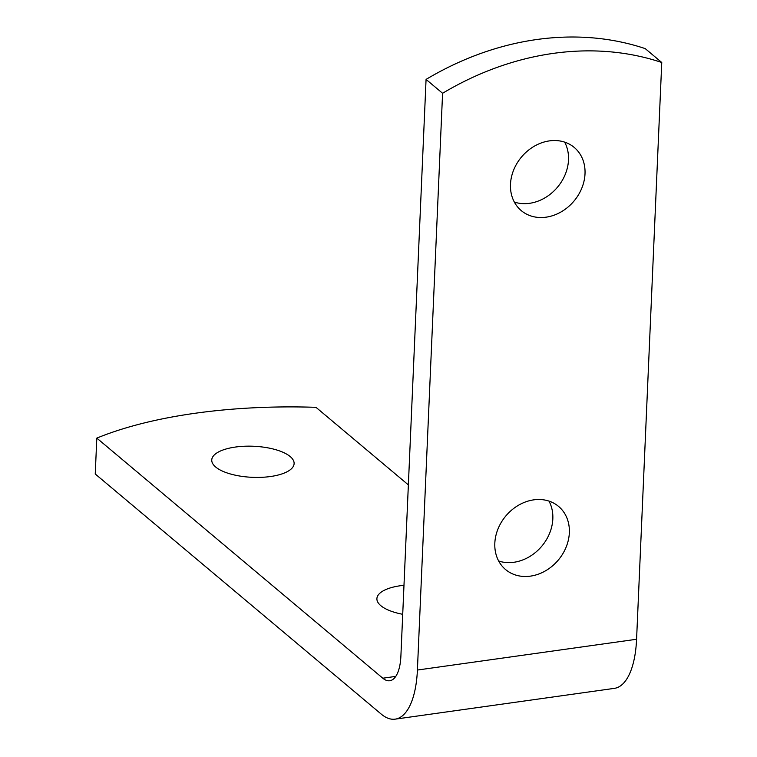 <?xml version="1.0" encoding="UTF-8"?>
<svg xmlns="http://www.w3.org/2000/svg" width="757" height="757" viewBox="0 0 757 757"><rect width="100%" height="100%" fill="white"/><g stroke="black" fill="none" stroke-linecap="round" stroke-linejoin="round"><path stroke-width="1.14" d="M408.364 484.887L315.981 407.332A290.953 109.718 2.5 0 0 96.811 438.114L95.24 474.005L381.235 714.106A77.593 31.68 -98 0 0 395.163 719.15A77.593 31.68 -98 0 0 417.4 670.04L442.58 93.272L426.068 79.409A290.953 241.871 -50 0 1 645.248 48.628L661.76 62.49A290.953 241.871 130 0 0 442.58 93.272M96.811 438.114L382.805 678.215A38.796 15.84 -98 0 0 389.77 680.732A38.796 15.84 -98 0 0 400.888 656.177L426.068 79.409M661.76 62.49L636.58 639.268A77.593 31.68 82 0 1 614.343 688.368L395.163 719.15M546.09 217.174A41.219 34.264 -50 0 1 521.251 210.607A41.219 34.264 -50 0 1 521.507 157.002A41.219 34.264 -50 0 1 574.26 147.464A41.219 34.264 -50 0 1 581.849 188.048A41.219 34.264 -50 0 1 546.09 217.174M530.42 576.134A41.219 34.264 -50 0 1 505.581 569.557A41.219 34.264 -50 0 1 505.837 515.962A41.219 34.264 -50 0 1 558.581 506.424A41.219 34.264 -50 0 1 566.179 547.008A41.219 34.264 -50 0 1 530.42 576.134M402.715 614.296A41.219 15.547 -177.5 0 1 376.901 598.636A41.219 15.547 -177.5 0 1 403.983 585.293M270.476 476.522A41.219 15.547 -177.5 0 1 211.752 459.991A41.219 15.547 -177.5 0 1 253.614 446.261A41.219 15.547 -177.5 0 1 294.113 463.587A41.219 15.547 -177.5 0 1 270.476 476.522M498.664 561.022A41.219 34.264 130 0 0 513.899 562.271A41.219 34.264 130 0 0 548.986 501.096M514.344 202.072A41.219 34.264 130 0 0 529.578 203.311A41.219 34.264 130 0 0 564.656 142.136M498.361 560.445L499.298 561.23M417.4 670.04L636.58 639.268M395.76 676.389L382.805 678.215"/></g></svg>

